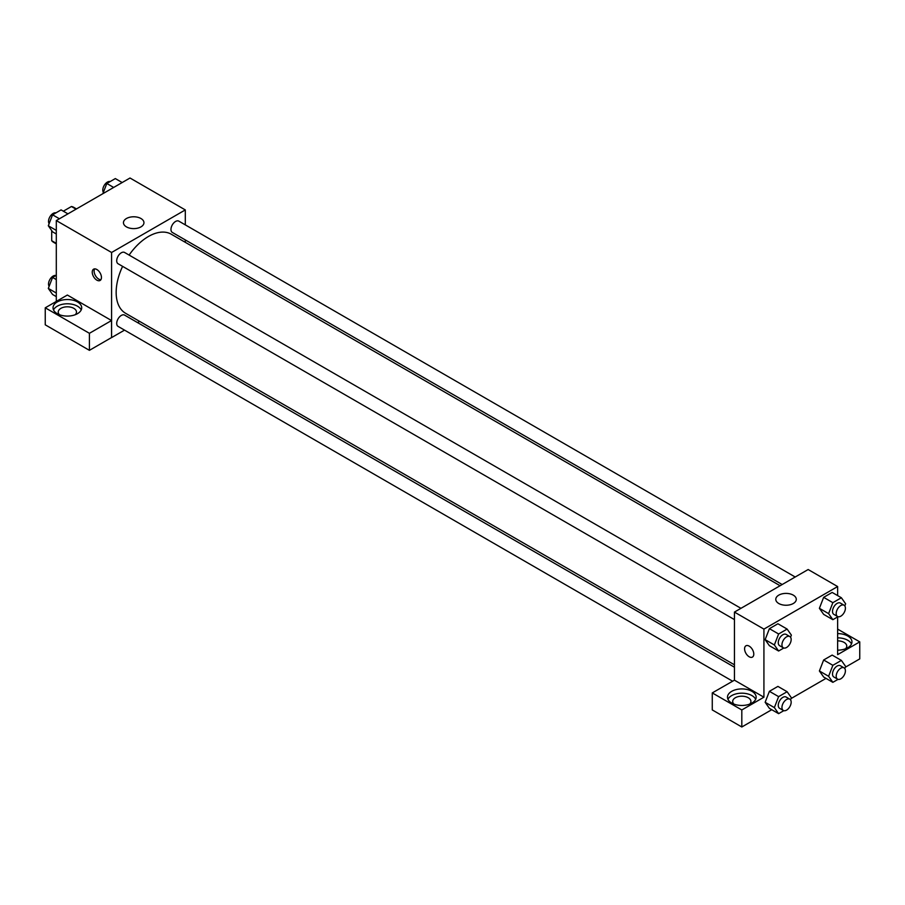<?xml version="1.0" encoding="UTF-8"?>
<svg xmlns="http://www.w3.org/2000/svg" width="905" height="905" viewBox="0 0 905 905"><rect width="100%" height="100%" fill="white"/><g stroke="black" fill="none" stroke-linecap="round" stroke-linejoin="round"><path stroke-width="1.36" d="M63.327 211.193L71.438 206.51A20.181 11.652 120 0 1 73.769 207.347L76.484 208.919M56.302 243.355L51.698 240.696A20.181 11.652 120 0 0 53.587 242.302L56.302 243.875M51.698 240.696L51.698 230.605M76.043 209.179L71.438 206.51M56.302 301.422L56.302 220.571L130.015 178.014L185.299 209.926L185.299 224.87M185.299 239.927L185.299 242.325M126.451 218.512A10.249 5.916 180 0 1 137.628 217.234A10.249 5.916 180 0 1 143.952 222.698A10.249 5.916 180 0 1 133.702 228.614A10.249 5.916 180 0 1 123.453 222.698A10.249 5.916 180 0 1 126.451 218.512M124.539 330.121L111.587 337.599L111.587 252.484L56.302 220.571M111.587 252.484L185.299 209.926M96.846 280.143A6.516 3.767 60 0 1 92.593 274.407A6.516 3.767 60 0 1 93.588 269.181A6.516 3.767 60 0 1 100.104 272.948A6.516 3.767 60 0 1 100.104 280.471A6.516 3.767 60 0 1 96.846 280.143M111.53 320.54L67.366 295.041L45.25 307.813L89.414 333.312L111.53 320.54L111.587 337.599M94.652 268.887A6.516 3.767 -120 0 0 98.702 279.068A6.516 3.767 -120 0 0 100.896 279.702M57.23 301.953A14.333 8.281 180 0 1 72.853 300.166A14.333 8.281 180 0 1 81.699 307.813A14.333 8.281 180 0 1 67.366 316.083A14.333 8.281 180 0 1 53.033 307.813A14.333 8.281 180 0 1 57.23 301.953M81.212 309.94A14.333 8.281 0 0 0 71.088 304.069A14.333 8.281 0 0 0 57.23 306.218A14.333 8.281 0 0 0 53.508 309.94M59.492 314.725A9.118 5.272 180 0 1 58.237 312.067A9.118 5.272 180 0 1 63.87 307.202A9.118 5.272 180 0 1 73.814 308.345A9.118 5.272 180 0 1 76.484 312.067A9.118 5.272 180 0 1 75.239 314.725M89.414 333.312L89.414 350.337L111.53 337.565M45.25 307.813L45.25 324.827L89.414 350.337M139.642 321.399L137.56 322.599M740.957 608.33L124.573 252.461A6.516 3.767 120 0 0 118.057 256.217A6.516 3.767 120 0 0 118.057 263.74L734.441 619.608M734.441 667.211L124.573 315.098A6.516 3.767 120 0 0 119.551 316.852A6.516 3.767 120 0 0 116.711 323.402A6.516 3.767 120 0 0 118.057 326.388L732.586 681.182M795.212 577.005L178.828 221.137A6.516 3.767 120 0 0 173.805 222.879A6.516 3.767 120 0 0 170.966 229.44A6.516 3.767 120 0 0 172.312 232.427L782.18 584.528M780.099 585.727L171.271 234.225A45.657 26.358 120 0 0 129.11 255.074M122.594 266.364A45.657 26.358 120 0 0 116.157 292.406A45.657 26.358 120 0 0 125.614 313.3L734.441 664.813M734.441 680.175L712.269 692.913L741.817 709.961L763.922 697.201L734.441 680.175L734.441 612.085L808.154 569.528L837.634 586.553L837.634 595.592M712.269 692.913L712.269 709.927L741.817 726.987L771.761 709.701M791.083 698.547L826.005 678.377M845.338 667.223L859.75 658.897L859.75 641.871L837.634 654.643L837.634 616.939M837.634 640.864A9.118 5.272 180 0 1 844.082 642.403A9.118 5.272 180 0 1 846.763 646.136A9.118 5.272 180 0 1 845.508 648.795M851.492 644.009A14.333 8.281 0 0 0 837.634 637.855M837.634 633.602A14.333 8.281 180 0 1 851.967 641.871A14.333 8.281 180 0 1 837.634 650.152M733.944 704.113A9.118 5.272 180 0 1 732.688 701.454A9.118 5.272 180 0 1 741.817 696.194A9.118 5.272 180 0 1 750.935 701.454A9.118 5.272 180 0 1 749.691 704.113M755.664 699.327A14.333 8.281 0 0 0 745.539 693.468A14.333 8.281 0 0 0 731.681 695.606A14.333 8.281 0 0 0 727.959 699.327M731.681 691.352A14.333 8.281 180 0 1 747.304 689.553A14.333 8.281 180 0 1 756.15 697.201A14.333 8.281 180 0 1 741.817 705.47A14.333 8.281 180 0 1 727.484 697.201A14.333 8.281 180 0 1 731.681 691.352M741.817 709.961L741.817 726.987M837.634 629.111L859.75 641.871M838.041 679.35L832.86 682.336L828.607 676.284L832.86 665.311L823.652 659.994L832.159 655.084L823.652 659.994L819.398 670.967L823.652 677.019L819.387 670.978M838.041 616.701L832.86 619.687L823.652 614.371L819.387 608.33M832.86 619.687L828.607 613.635L832.86 602.673L823.652 597.345L832.159 592.436L823.652 597.345L819.398 608.318L823.652 614.371M783.787 648.025L778.617 651.012L769.397 645.695L765.132 639.654L769.397 628.67L777.915 623.76L769.397 628.67L778.617 633.986L787.124 629.077L791.377 635.129L790.563 637.233M778.617 696.635L769.397 691.318L777.915 686.397L769.397 691.318L765.144 702.28L769.397 708.344L765.144 702.28L774.363 707.608L778.617 696.635L787.124 691.725L791.377 697.778L790.563 699.882M763.922 697.201L763.922 629.111L837.634 586.553M793.289 595.139A10.249 5.916 180 0 1 796.287 599.314A10.249 5.916 180 0 1 786.038 605.241A10.249 5.916 180 0 1 775.789 599.314A10.249 5.916 180 0 1 782.112 593.85A10.249 5.916 180 0 1 793.289 595.139M763.922 629.111L734.441 612.085M745.935 645.808A6.516 3.767 -120 0 0 744.928 651.023A6.516 3.767 -120 0 0 749.193 656.77A6.516 3.767 60 0 1 744.928 651.023A6.516 3.767 60 0 1 745.924 645.808A6.516 3.767 60 0 1 752.44 649.564A6.516 3.767 60 0 1 752.44 657.087A6.516 3.767 60 0 1 749.182 656.77A6.516 3.767 -120 0 0 752.44 657.087M778.617 651.012L774.363 644.96L778.617 633.986M789.816 636.532L786.128 634.405A6.516 3.767 120 0 0 781.106 636.147A6.516 3.767 120 0 0 778.266 642.708A6.516 3.767 120 0 0 779.612 645.684L783.3 647.81A6.516 3.767 120 0 0 789.816 644.055A6.516 3.767 120 0 0 789.816 636.532A6.516 3.767 120 0 0 784.793 638.274A6.516 3.767 120 0 0 781.954 644.835A6.516 3.767 120 0 0 783.3 647.81M769.397 645.695L765.144 639.643L774.363 644.96M787.124 629.077L777.915 623.76M832.86 602.673L841.379 597.753L845.632 603.805L844.817 605.92M844.06 605.207L840.383 603.081A6.516 3.767 120 0 0 835.36 604.823A6.516 3.767 120 0 0 832.51 611.384A6.516 3.767 120 0 0 833.867 614.371L837.544 616.497A6.516 3.767 120 0 0 844.06 612.73A6.516 3.767 120 0 0 844.06 605.207A6.516 3.767 120 0 0 839.048 606.95A6.516 3.767 120 0 0 836.197 613.511A6.516 3.767 120 0 0 837.544 616.497M828.607 613.635L819.398 608.318M841.379 597.753L832.159 592.436M783.787 710.674L778.617 713.66L774.363 707.608M789.816 699.169L786.128 697.042A6.516 3.767 120 0 0 781.106 698.796A6.516 3.767 120 0 0 778.266 705.346A6.516 3.767 120 0 0 779.612 708.332L783.3 710.459A6.516 3.767 120 0 0 789.816 706.703A6.516 3.767 120 0 0 789.816 699.169A6.516 3.767 120 0 0 784.793 700.923A6.516 3.767 120 0 0 781.954 707.472A6.516 3.767 120 0 0 783.3 710.459M778.617 713.66L769.397 708.344M787.124 691.725L777.915 686.397M832.86 665.311L841.379 660.401L845.632 666.453L844.817 668.557M844.06 667.856L840.383 665.729A6.516 3.767 120 0 0 835.36 667.471A6.516 3.767 120 0 0 832.51 674.033A6.516 3.767 120 0 0 833.867 677.008L837.544 679.135A6.516 3.767 120 0 0 844.06 675.379A6.516 3.767 120 0 0 844.06 667.856A6.516 3.767 120 0 0 839.048 669.598A6.516 3.767 120 0 0 836.197 676.159A6.516 3.767 120 0 0 837.544 679.135M832.86 682.336L823.652 677.019M828.607 676.284L819.398 670.967M841.379 660.401L832.159 655.084M56.302 233.988L52.569 231.838L48.316 225.775L52.569 214.813L61.076 209.892L67.932 213.852M56.302 230.39L48.316 225.775M59.425 218.772L52.569 214.813M55.906 212.89A6.516 3.767 120 0 0 51.076 215.164A6.516 3.767 120 0 0 48.531 221.397A6.516 3.767 120 0 0 49.13 223.671M102.865 193.693L106.813 183.489L115.331 178.579L122.186 182.539M113.668 187.448L106.813 183.489M110.15 181.566A6.516 3.767 120 0 0 105.331 183.851A6.516 3.767 120 0 0 102.785 190.073A6.516 3.767 120 0 0 103.374 192.346M56.302 296.636L52.569 294.476L48.316 288.424L52.569 277.45L56.302 275.301M56.302 293.039L48.316 288.424M56.302 279.611L52.569 277.45M55.906 275.527A6.516 3.767 120 0 0 51.076 277.812A6.516 3.767 120 0 0 48.531 284.046A6.516 3.767 120 0 0 49.13 286.319"/></g></svg>
